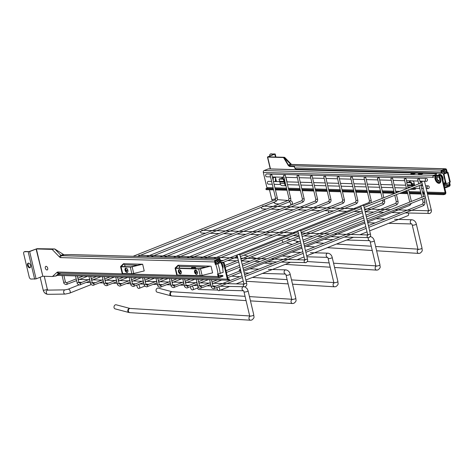 <?xml version="1.0" encoding="UTF-8"?>
<svg xmlns="http://www.w3.org/2000/svg" width="474" height="474" viewBox="0 0 474 474"><rect width="100%" height="100%" fill="white"/><g stroke="black" fill="none" stroke-linecap="round" stroke-linejoin="round"><path stroke-width="0.71" d="M298.43 230.589L300.658 230.293L298.43 230.589M361.384 205.586L363.617 205.289L361.384 205.586M200.561 231.389A1.404 1.102 91.6 0 0 200.585 232.082A1.404 1.102 91.6 0 0 201.604 233.066L205.675 233.178M422.221 181.429L424.455 181.133L422.221 181.429M261.399 207.233A1.404 1.102 91.6 0 0 261.423 207.92A1.404 1.102 91.6 0 0 262.442 208.904L266.512 209.022M237.593 254.751L239.82 254.449L237.593 254.751M426.422 178.485A1.404 1.102 91.6 0 0 426.067 178.544A1.404 1.102 91.6 0 0 425.285 180.084A1.404 1.102 91.6 0 0 426.345 181.287A1.404 1.102 91.6 0 0 426.701 181.222A1.404 1.102 91.6 0 0 427.477 179.687A1.404 1.102 91.6 0 0 426.422 178.485L266.761 173.982A1.404 1.102 91.6 0 0 266.406 174.047A1.404 1.102 91.6 0 0 265.624 175.581A1.404 1.102 91.6 0 0 266.684 176.784L270.536 176.897M237.113 257.181A0.877 0.51 -111.7 0 0 236.248 256.351A0.877 0.51 -111.7 0 0 236.034 257.151A0.877 0.51 -111.7 0 0 236.899 257.98A0.877 0.51 -111.7 0 0 237.113 257.181M240.277 270.565A0.877 0.51 -111.7 0 0 239.411 269.736A0.877 0.51 -111.7 0 0 239.198 270.536A0.877 0.51 -111.7 0 0 240.063 271.365A0.877 0.51 -111.7 0 0 240.277 270.565M408.286 213.016A2.103 1.232 68.3 0 1 408.529 213.715A2.103 1.232 68.3 0 1 408.007 215.634L369.661 230.862M218.627 286.971A2.103 1.232 68.3 0 1 219.663 288.713A2.103 1.232 68.3 0 1 219.142 290.633A2.103 1.232 68.3 0 1 217.068 288.642A2.103 1.232 68.3 0 1 217.009 287.611M381.896 212.275A2.103 1.232 68.3 0 1 382.139 212.968A2.103 1.232 68.3 0 1 382.157 213.051M192.065 286.112A2.103 1.232 68.3 0 1 193.268 287.967A2.103 1.232 68.3 0 1 192.752 289.887A2.103 1.232 68.3 0 1 190.672 287.896A2.103 1.232 68.3 0 1 190.655 286.669M270.298 175.119L271.809 174.657L270.298 175.119M283.707 175.499L285.224 175.036L283.707 175.499M297.121 175.878L298.638 175.416L297.121 175.878M310.535 176.257L312.052 175.795L310.535 176.257M323.949 176.636L325.466 176.168L323.949 176.636M337.364 177.015L338.874 176.547L337.364 177.015M350.778 177.389L352.289 176.926L350.778 177.389M364.186 177.768L365.703 177.306L364.186 177.768M377.6 178.147L379.117 177.685L377.6 178.147M391.014 178.526L392.531 178.064L391.014 178.526M404.429 178.905L405.945 178.437L404.429 178.905M417.843 179.285L419.36 178.817L417.843 179.285M271.608 181.429L268.503 181.341A1.404 1.102 91.6 0 0 268.148 181.406A1.404 1.102 91.6 0 0 267.366 182.94A1.404 1.102 91.6 0 0 268.42 184.149L272.277 184.256M427.809 185.909A1.404 1.102 91.6 0 0 427.027 187.443A1.404 1.102 91.6 0 0 428.081 188.646A1.404 1.102 91.6 0 0 428.437 188.587A1.404 1.102 91.6 0 0 429.219 187.052A1.404 1.102 91.6 0 0 428.164 185.844A1.404 1.102 91.6 0 0 427.809 185.909M328.239 210.758A2.103 1.232 68.3 0 1 328.482 211.457A2.103 1.232 68.3 0 1 328.387 212.974M138.408 284.596A2.103 1.232 68.3 0 1 139.617 286.456A2.103 1.232 68.3 0 1 139.095 288.376A2.103 1.232 68.3 0 1 137.022 286.385A2.103 1.232 68.3 0 1 137.004 285.158M128.857 312.485L129.87 312.65A2.103 1.647 -86.4 0 1 128.365 310.82A2.103 1.647 -86.4 0 1 129.562 308.544A2.103 1.647 -86.4 0 1 130.137 308.45L129.923 308.414A2.103 1.57 -75.3 0 0 129.129 308.473A2.103 1.57 -75.3 0 0 127.79 310.571A2.103 1.57 -75.3 0 0 128.857 312.485L115.069 308.858A2.103 1.57 -75.3 0 1 114.003 306.945A2.103 1.57 -75.3 0 1 115.342 304.847A2.103 1.57 -75.3 0 1 116.142 304.788L129.923 308.414A2.103 1.57 -75.3 0 1 130.03 308.45M197.528 287.991A2.103 1.659 91.6 0 0 197.54 288.056A2.103 1.659 91.6 0 0 199.068 289.525L217.767 290.052M170.913 295.782L171.932 295.954A2.103 1.647 -86.4 0 1 170.421 294.117A2.103 1.647 -86.4 0 1 171.618 291.842A2.103 1.647 -86.4 0 1 172.192 291.753L171.985 291.711A2.103 1.57 -75.3 0 0 171.185 291.771A2.103 1.57 -75.3 0 0 169.846 293.868A2.103 1.57 -75.3 0 0 170.913 295.782L157.125 292.156A2.103 1.57 -75.3 0 1 156.059 290.242A2.103 1.57 -75.3 0 1 157.404 288.145A2.103 1.57 -75.3 0 1 158.198 288.085L171.985 291.711A2.103 1.57 -75.3 0 1 172.092 291.747M240.431 272.609A2.103 1.659 91.6 0 0 241.13 272.823L241.284 272.828M282.492 255.907A2.103 1.659 91.6 0 0 283.185 256.126L291 256.345M324.548 239.204A2.103 1.659 91.6 0 0 325.241 239.423L333.056 239.643M283.659 242.143L283.304 242.048A2.103 1.57 -75.3 0 1 282.249 239.968M433.977 175.712A1.404 0.818 68.3 0 1 434.148 175.599A1.404 0.818 68.3 0 1 434.35 175.564L437.389 175.344M438.924 175.724L440.127 175.724M438.918 175.848L439.208 175.972A4.616 2.696 68.3 0 1 440.69 179A4.616 2.696 68.3 0 1 438.883 183.325A4.616 2.696 68.3 0 1 434.996 178.84A4.616 2.696 68.3 0 1 435.055 175.854L438.948 175.795M434.35 175.564L433.71 175.813L435.055 175.854M276.372 181.412L275.998 181.4M410.336 180.535L409.459 181.578L409.637 182.324M410.336 182.342L410.063 181.204M282.694 176.938L281.817 177.981L281.994 178.722M282.694 178.745L282.421 177.602M441.01 175.753A1.404 0.818 68.3 0 1 442.195 177.116L445.797 192.373A1.541 1.215 91.6 0 1 444.985 194.304L443.599 194.672L427.548 194.222M420.183 182.318L420.213 181.613L421.789 181.655M273.178 180.44L273.291 177.472L275.501 177.531L275.358 181.24L275.127 181.589L273.439 181.542M276.366 181.21L275.501 177.531M276.283 181.53L275.933 181.53M409.909 189.274A2.945 2.317 91.6 0 0 409.945 189.274L414.27 189.399A2.945 2.317 -88.4 0 0 415.017 189.262L415.526 189.061L415.343 188.291M409.459 181.578L409.732 180.914L413.192 181.009L413.784 181.702L414.673 185.464M287.706 185.535L287.7 184.688M281.817 177.981L282.089 177.312L283.973 177.365M285.549 177.412L286.142 178.1L287.031 181.862M433.71 175.813A1.404 0.818 -111.7 0 0 433.509 175.848A1.404 0.818 -111.7 0 0 433.165 177.128L433.289 177.667L432.934 177.258L263.325 172.471A1.541 1.215 -88.4 0 1 264.137 170.539L268.16 168.94A1.541 1.215 -88.4 0 1 268.551 168.868L436.37 173.603M273.107 187.769L266.898 187.597L263.325 172.471M442.195 177.116L441.561 177.365L445.163 192.622L427.05 192.112M441.561 177.365A1.404 0.818 -111.7 0 0 440.376 176.002M435.286 175.587L436.151 175.244M422.695 173.703L419.354 173.608L418.299 174.029L421.641 174.124L422.695 173.703A0.699 0.409 -111.7 0 0 422.512 173.78M432.934 177.258A1.541 1.215 91.6 0 1 433.751 175.321L436.222 174.343M415.188 173.49L411.847 173.401L410.786 173.816L414.128 173.911L415.188 173.49A0.699 0.409 -111.7 0 0 414.999 173.567M266.898 187.597A0.699 0.551 -88.4 0 1 266.524 188.474L273.32 188.67M427.264 193.007L444.796 193.505A0.699 0.551 91.6 0 0 445.163 192.622M444.796 193.505L444.369 193.67L444.559 194.476M273.605 189.878L266.198 189.671L265.855 188.818L266.524 188.474M424.645 194.139L422.968 194.091M421.155 194.038L409.554 193.712M407.741 193.659L399.452 193.428M394.327 193.285L382.725 192.954M380.912 192.906L369.311 192.58M367.498 192.527L355.903 192.201M354.084 192.148L342.489 191.822M340.676 191.769L329.075 191.443M327.261 191.389L315.66 191.063M313.847 191.016L302.246 190.684M300.433 190.637L288.832 190.305M287.019 190.258L275.418 189.932M443.599 194.672L443.409 193.866L427.358 193.416M424.455 193.333L422.778 193.285M420.965 193.238L409.364 192.906M407.551 192.859L401.33 192.681M396.892 192.557L395.95 192.533M394.137 192.48L382.536 192.154M380.723 192.1L369.122 191.774M367.309 191.721L355.713 191.395M353.894 191.342L342.299 191.016M340.48 190.969L328.885 190.637M327.072 190.589L315.471 190.264M313.658 190.21L302.057 189.884M300.243 189.831L288.642 189.505M286.829 189.452L275.228 189.126M273.415 189.073L266.009 188.865L266.198 189.671M443.409 193.866L444.369 193.67M285.081 183.266L284.88 181.868A3.508 2.761 91.6 0 0 284.655 180.997L284.05 179.403A0.699 0.385 58.1 0 0 283.381 178.763L279.921 178.668A0.699 0.385 58.1 0 0 279.784 178.698A0.699 0.385 58.1 0 0 279.696 178.805M285.929 185.642A2.945 2.317 -88.4 0 1 284.43 183.432L284.228 182.028A2.666 2.097 91.6 0 0 284.056 181.37L283.452 179.776L284.05 179.403M284.43 183.432L280.104 183.308A2.945 2.317 91.6 0 0 282.303 185.678L285.964 185.778M280.104 183.308L279.897 181.909L284.228 182.028M284.056 181.37L279.731 181.252A2.666 2.097 -88.4 0 1 279.897 181.909M279.731 181.252L279.127 179.658A0.699 0.385 58.1 0 1 279.186 179.071A0.699 0.385 58.1 0 1 279.322 179.042L282.782 179.136A0.699 0.385 58.1 0 1 283.452 179.776M415.265 188.285L414.827 188.462A2.103 1.659 -88.4 0 1 414.294 188.557M412.641 186.3L412.522 185.464A3.508 2.761 91.6 0 0 412.297 184.599L411.693 183.005A0.699 0.385 58.1 0 0 411.023 182.366L407.563 182.265A0.699 0.385 58.1 0 0 407.427 182.3A0.699 0.385 58.1 0 0 407.338 182.401M412.007 186.555L411.87 185.63A2.666 2.097 91.6 0 0 411.699 184.973L411.094 183.379L411.693 183.005M414.27 189.399A2.945 2.317 -88.4 0 1 412.493 188.249M410.893 186.999L407.747 186.91A2.945 2.317 91.6 0 0 408.144 188.089M407.747 186.91L407.539 185.506L411.87 185.63M411.699 184.973L407.373 184.848A2.666 2.097 -88.4 0 1 407.539 185.506M407.373 184.848L406.769 183.254A0.699 0.385 58.1 0 1 406.834 182.674A0.699 0.385 58.1 0 1 406.965 182.638L410.425 182.733A0.699 0.385 58.1 0 1 411.094 183.379M276.069 179.942L275.785 181.619M422.316 184.35L422.044 185.731L420.983 185.701M418.975 174.047L419.97 174.077M419.668 173.774A0.699 0.409 -111.7 0 0 419.354 173.608M411.462 173.839L412.457 173.863M412.155 173.561A0.699 0.409 -111.7 0 0 411.847 173.401M444.179 183.953A7.051 4.118 -111.7 0 0 444.571 183.835L445.098 183.628A7.051 4.118 -111.7 0 0 445.625 183.337M445.234 173.443A7.051 4.118 -111.7 0 0 442.449 170.77M444.571 183.835A7.051 4.118 -111.7 0 0 445.566 183.118M444.695 173.644A7.051 4.118 -111.7 0 0 441.946 170.996M443.842 184.09L444.559 183.805A7.015 4.1 -111.7 0 0 445.554 183.083M444.677 173.65A7.015 4.1 -111.7 0 0 441.922 171.013M439.617 175.984A3.508 2.05 -111.7 0 0 437.555 175.262A3.508 2.05 -111.7 0 0 437.075 175.599M440.328 175.73A3.508 2.05 -111.7 0 0 438.243 174.989L437.555 175.262M438.806 180.553A1.932 1.126 -111.7 0 0 439.084 180.505A1.932 1.126 -111.7 0 0 439.499 178.52A1.932 1.126 -111.7 0 0 437.935 176.873A1.932 1.126 -111.7 0 0 437.662 176.921A1.932 1.126 -111.7 0 0 437.247 178.905A1.932 1.126 -111.7 0 0 438.806 180.553M222.792 268.308A4.639 2.708 68.3 0 0 222.768 265.547A4.639 2.708 68.3 0 0 221.293 262.513L222.519 262.519A1.404 0.818 68.3 0 1 223.698 263.882L224.338 263.627A1.404 0.818 -111.7 0 0 223.153 262.264L220.256 262.466M222.833 268.533A4.693 2.743 -111.7 0 0 222.881 265.517A4.693 2.743 -111.7 0 0 221.417 262.483M196.858 272.147L196.485 270.565M196.029 268.622L195.306 267.401L191.786 267.306M191.697 268.503L191.573 267.97L192.237 267.84L192.509 267.176M191.846 267.3L191.573 267.97M223.698 263.882L227.307 279.139L58.889 274.387M192.237 267.84L192.397 268.521M224.338 263.627L227.941 278.884A0.699 0.551 -88.4 0 0 228.628 279.346L229.055 279.174L229.244 279.98L229.055 279.174M206.267 267.146L179.184 266.382M137.893 265.221L124.656 264.848M229.244 279.98L228.818 280.146A1.541 1.215 -88.4 0 1 228.427 280.217A1.541 1.215 -88.4 0 1 227.307 279.139M229.303 279.002L227.953 278.919M194.66 268.586L194.53 267.401A0.699 0.427 79.2 0 1 194.53 267.377M218.704 263.408A7.051 4.118 -111.7 0 0 215.913 260.73M219.225 263.183A7.051 4.118 -111.7 0 0 216.44 260.522M218.686 263.42A7.015 4.1 -111.7 0 0 215.877 260.747M450.3 182.052L448.025 172.441L443.984 174.112L445.033 179.048L444.049 176.998A30.253 17.68 68.3 0 1 444.576 179.03A30.253 17.68 68.3 0 1 445.003 181.021L445.033 179.048L446.259 183.711L449.648 182.466L450.016 181.939M449.607 182.478L450.069 184.433A1.541 1.215 91.6 0 1 449.251 186.371L445.975 187.674L445.785 186.869L449.062 185.565A0.699 0.551 91.6 0 0 449.435 184.688L448.967 182.715M284.418 157.321L284.341 157.789L284.418 157.321L283.725 157.279L268.272 156.829L275.175 153.955L270.63 154.026L274.322 154.18M284.418 158.577L283.73 157.866A1.404 0.818 -111.7 0 0 283.091 157.528L284.323 157.795L288.417 165.041L289.596 165.693L441.881 170.119L445.11 168.839A1.541 1.215 91.6 0 1 445.501 168.768A1.541 1.215 91.6 0 1 446.621 169.846L447.207 172.323L447.865 172.352M441.881 170.119A1.541 1.215 91.6 0 0 441.069 172.056L441.353 173.259L441.987 173.004L441.703 171.801A0.699 0.551 91.6 0 1 442.07 170.924L445.299 169.639A0.699 0.551 91.6 0 1 445.987 170.101L446.573 172.577L447.26 172.595M283.091 157.528L267.68 157.095L270.476 168.928M443.984 174.112L443.498 174.088A7.015 4.1 -111.7 0 0 441.786 172.157M443.664 174.023L446.905 172.832M443.457 174.106L444.049 176.998M445.003 181.021L445.732 183.699L446.259 183.711M447.207 172.323L446.573 172.577M289.596 165.693L289.786 166.493L294.366 166.623M289.786 166.493L289.359 165.657M283.849 157.735L283.742 157.664A0.699 0.326 135.9 0 1 283.73 157.866L288.376 165.58L289.549 166.457M444.683 187.639L445.975 187.674M444.494 186.833L445.785 186.869M270.263 168.922L267.449 157.024L274.31 154.133M291.587 164.437L291.309 164.217A1.541 0.723 135.9 0 0 290.556 164.194L284.323 157.795M441.069 172.056L294.561 167.92L294.419 165.959M294.561 167.92L296.06 169.159L441.353 173.259M270.63 154.026A2.103 1.232 -111.7 0 0 270.328 154.08L270.962 153.825A2.103 1.232 68.3 0 1 271.264 153.777M270.328 154.08A2.103 1.232 -111.7 0 0 269.801 155.976M195.489 270.044A2.281 1.333 -111.7 0 0 195.211 271.922A2.281 1.333 -111.7 0 0 197.113 274.138M197.391 272.254A2.281 1.333 -111.7 0 0 195.14 270.097A2.281 1.333 -111.7 0 0 194.577 272.177A2.281 1.333 -111.7 0 0 196.823 274.333A2.281 1.333 -111.7 0 0 197.391 272.254M179.344 269.588A2.281 1.333 -111.7 0 0 179.065 271.472A2.281 1.333 -111.7 0 0 180.973 273.682M210.391 266.151L200.508 268.711A2.246 0.444 166.7 0 1 198.653 268.965L175.587 268.32A2.246 0.444 166.7 0 1 175.096 268.16A2.246 0.444 166.7 0 1 175.173 268L178.028 265.239L210.391 266.151L199.287 268.717L176.002 268.035M181.246 271.803A2.281 1.333 -111.7 0 0 179 269.641A2.281 1.333 -111.7 0 0 178.431 271.721A2.281 1.333 -111.7 0 0 180.683 273.883A2.281 1.333 -111.7 0 0 181.246 271.803M211.025 266.169L212.607 272.858L202.09 275.406L200.508 268.711M198.653 268.965L200.235 275.661A2.246 0.444 -13.3 0 0 202.09 275.406M200.235 275.661L177.169 275.009L175.587 268.32M175.096 268.16L176.678 274.855A2.246 0.444 -13.3 0 0 177.169 275.009M180.404 271.691L179.551 272.621M123.501 263.698L142.65 264.237L144.232 270.932L133.721 273.48L132.139 266.785A2.246 0.444 166.7 0 1 130.279 267.04L121.06 266.779A2.246 0.444 166.7 0 1 120.568 266.625A2.246 0.444 166.7 0 1 120.645 266.459L123.501 263.698M125.823 270.411L127.903 270.47M214.692 261.95L60.713 257.607A2.808 1.641 68.3 0 1 59.434 256.932L52.436 249.715A1.404 0.818 -111.7 0 0 51.796 249.377L54.741 248.969L63.889 254.734L71.272 254.574L218.733 258.733L215.51 260.013A1.541 1.215 -88.4 0 0 214.692 261.95L215.279 264.427L215.771 264.492A29.957 17.508 68.3 0 1 218.022 274.019L217.548 274.025L218.141 276.538A1.541 1.215 -88.4 0 0 219.261 277.616A1.541 1.215 -88.4 0 0 219.652 277.551L222.934 276.247L222.744 275.441L219.462 276.745A0.699 0.551 -88.4 0 1 218.775 276.289L218.241 274.031M51.796 249.377L36.385 248.945L42.844 276.247L52.359 276.514A0.563 0.326 -111.7 0 0 52.495 276.466L56.999 272.36A3.65 2.133 68.3 0 1 57.917 272.023L218.141 276.538M180.244 271.946L181.281 271.975M195.347 272.372L197.427 272.432M127.844 270.198L125.906 270.144M59.434 256.932A1.541 0.723 -44.1 0 1 60.95 255.368L54.759 248.963L37.019 248.69L29.127 251.552L25.158 251.51A2.103 1.232 -111.7 0 0 24.855 251.558L24.221 251.812A2.103 1.232 68.3 0 1 24.524 251.759L29.643 251.57L36.385 248.945M218.733 258.733A1.541 1.215 -88.4 0 1 219.124 258.662A1.541 1.215 -88.4 0 1 220.244 259.746L220.534 260.949L219.895 261.198L219.61 259.995A0.699 0.551 -88.4 0 0 218.923 259.539L215.7 260.819A0.699 0.551 -88.4 0 0 215.326 261.695L215.913 264.172L220.392 262.685A6.873 4.017 -111.7 0 0 218.65 260.783M197.368 272.159L195.258 272.1M181.222 271.703L180.434 271.679M215.966 264.445L220.392 262.685M215.279 264.427L215.913 264.172M220.203 262.762L220.351 262.703A7.015 4.1 -111.7 0 0 217.572 260.072M218.022 274.019A1.541 0.504 -7.3 0 0 218.087 274.037L223.183 272.301L222.59 267.383L220.908 262.703M218.55 275.323L222.744 275.441M60.642 273.148L56.382 275.856L52.359 276.514M219.124 258.662L71.272 254.574M219.895 261.198L219.16 261.18M42.844 276.247L36.101 249.004M24.221 251.812A2.103 1.232 68.3 0 0 23.7 253.732L29.204 277.017A2.103 1.232 68.3 0 0 30.976 279.062L36.101 278.872L42.553 276.306M30.561 265.493A2.453 1.434 -111.7 0 0 28.144 263.165A2.453 1.434 -111.7 0 0 27.533 265.404A2.453 1.434 -111.7 0 0 29.957 267.733A2.453 1.434 -111.7 0 0 30.561 265.493M28.487 263.106A2.453 1.434 -111.7 0 0 28.167 265.156A2.453 1.434 -111.7 0 0 30.247 267.537M142.016 264.219L130.913 266.791L121.474 266.501M124.135 263.716L121.439 266.329M142.65 264.237L132.139 266.785M130.279 267.04L131.861 273.735A2.246 0.444 -13.3 0 0 133.721 273.48M131.861 273.735L122.642 273.474L121.06 266.779M120.568 266.625L122.15 273.314A2.246 0.444 -13.3 0 0 122.642 273.474M125.966 268.083A2.281 1.333 -111.7 0 0 125.687 269.967A2.281 1.333 -111.7 0 0 127.595 272.177M127.867 270.298A2.281 1.333 -111.7 0 0 125.622 268.136A2.281 1.333 -111.7 0 0 125.053 270.216A2.281 1.333 -111.7 0 0 127.305 272.372A2.281 1.333 -111.7 0 0 127.867 270.298M178.662 265.256L175.967 267.869M45.824 269.214A1.932 1.126 68.3 0 1 45.812 266.364A1.932 1.126 68.3 0 1 47.228 267.099A1.932 1.126 68.3 0 1 47.24 269.949A1.932 1.126 68.3 0 1 45.824 269.214M297.927 230.939L304.729 259.711L307.46 259.065C307.964 260.398 307.507 261.577 306.091 262.614L281.289 262.086M304.776 260.113A1.404 1.102 91.6 0 0 304.213 261.778A1.404 1.102 91.6 0 0 305.232 262.762M360.886 205.935L367.688 234.713L370.419 234.067C370.923 235.394 370.467 236.579 369.05 237.61L344.243 237.089M367.729 235.116A1.404 1.102 91.6 0 0 367.172 236.781A1.404 1.102 91.6 0 0 368.191 237.764M421.724 181.773L428.526 210.551L431.257 209.905C431.761 211.238 431.304 212.417 429.888 213.454L405.08 212.927M428.573 210.954A1.404 1.102 91.6 0 0 428.01 212.619A1.404 1.102 91.6 0 0 429.029 213.602M237.089 255.095L243.891 283.873L246.622 283.227C247.126 284.554 246.67 285.739 245.254 286.77L220.446 286.249M243.938 284.276A1.404 1.102 91.6 0 0 243.375 285.941A1.404 1.102 91.6 0 0 244.394 286.924M273.385 202.475L275.773 203.713A2.103 1.76 -85.3 0 1 274.245 202.244A2.103 1.76 -85.3 0 1 274.221 202.143M274.855 200.004A2.103 1.76 -85.3 0 1 275.364 199.655M272.354 200.994L271.732 199.299A2.103 0.415 -13.3 0 0 272.858 199.406A2.103 0.415 -13.3 0 0 274.926 198.908A2.103 0.415 -13.3 0 0 275.074 198.855A2.103 0.415 -13.3 0 0 275.643 198.57M289.383 201.8A2.103 1.232 68.3 0 1 290.621 203.672A2.103 1.232 68.3 0 1 290.526 205.189M78.968 284.904L68.096 289.223A2.103 1.232 68.3 0 1 70.176 291.214A2.103 1.232 68.3 0 1 69.654 293.133L65.222 294.076L47.815 294.324C45.433 294.058 43.892 292.636 43.187 290.058L40.16 277.26M68.096 289.223L65.163 289.863A2.103 1.535 89.2 0 0 63.729 292.6A2.103 1.535 89.2 0 0 65.222 294.076M47.939 290.147L47.282 289.087A2.103 0.415 166.7 0 1 46.671 289.555A2.103 0.415 166.7 0 1 46.535 289.608A2.103 0.415 166.7 0 1 44.402 290.153A2.103 0.415 166.7 0 1 43.187 290.058M65.163 289.863L47.755 290.118A2.103 1.535 89.2 0 0 47.311 290.212A2.103 1.535 89.2 0 0 46.322 292.855A2.103 1.535 89.2 0 0 47.815 294.324M62.082 275.53L63.723 282.457L65.43 282.054L66.313 282.818A0.877 0.51 -111.7 0 0 66.259 282.842M66.834 284.465A0.877 0.51 -111.7 0 0 66.958 284.447A0.877 0.51 -111.7 0 0 67.148 283.541A0.877 0.51 -111.7 0 0 66.437 282.794A0.877 0.51 -111.7 0 0 66.313 282.818L76.201 278.89M275.542 201.586A0.877 0.51 -111.7 0 0 275.667 201.569A0.877 0.51 -111.7 0 0 275.856 200.662A0.877 0.51 -111.7 0 0 275.145 199.915A0.877 0.51 -111.7 0 0 275.021 199.939A0.877 0.51 -111.7 0 0 274.914 200.01M137.673 256.369L275.667 201.569C277.047 200.834 277.592 199.613 277.308 197.913L275.601 198.316L270.103 175.06M75.496 275.904L77.138 282.836L78.844 282.433L79.727 283.197A0.877 0.51 -111.7 0 0 79.673 283.221M80.248 284.844A0.877 0.51 -111.7 0 0 80.373 284.827A0.877 0.51 -111.7 0 0 80.562 283.92A0.877 0.51 -111.7 0 0 79.851 283.174A0.877 0.51 -111.7 0 0 79.727 283.197L89.616 279.269M288.95 201.965A0.877 0.51 -111.7 0 0 289.081 201.948A0.877 0.51 -111.7 0 0 289.27 201.041A0.877 0.51 -111.7 0 0 288.559 200.295A0.877 0.51 -111.7 0 0 288.429 200.318A0.877 0.51 -111.7 0 0 288.322 200.383M151.088 256.742L289.081 201.948C290.455 201.207 291.006 199.992 290.722 198.292L289.016 198.695L283.517 175.439M88.911 276.283L90.546 283.215L92.258 282.806L93.141 283.571A0.877 0.51 -111.7 0 0 93.088 283.6M93.662 285.224A0.877 0.51 -111.7 0 0 93.787 285.206A0.877 0.51 -111.7 0 0 93.976 284.299A0.877 0.51 -111.7 0 0 93.265 283.553A0.877 0.51 -111.7 0 0 93.141 283.571L103.03 279.648M302.365 202.345A0.877 0.51 -111.7 0 0 302.489 202.321A0.877 0.51 -111.7 0 0 302.679 201.42A0.877 0.51 -111.7 0 0 301.968 200.674A0.877 0.51 -111.7 0 0 301.843 200.692A0.877 0.51 -111.7 0 0 301.737 200.763M164.496 257.121L302.489 202.321C303.87 201.586 304.421 200.372 304.136 198.671L302.43 199.074L296.931 175.818M102.325 276.662L103.96 283.588L105.666 283.185L106.555 283.95A0.877 0.51 -111.7 0 0 106.502 283.979M107.077 285.603A0.877 0.51 -111.7 0 0 107.201 285.579A0.877 0.51 -111.7 0 0 107.391 284.678A0.877 0.51 -111.7 0 0 106.68 283.932A0.877 0.51 -111.7 0 0 106.555 283.95L116.444 280.021M315.779 202.724A0.877 0.51 -111.7 0 0 315.903 202.7A0.877 0.51 -111.7 0 0 316.093 201.8A0.877 0.51 -111.7 0 0 315.382 201.053A0.877 0.51 -111.7 0 0 315.257 201.071A0.877 0.51 -111.7 0 0 315.151 201.142M177.91 257.501L315.903 202.7C317.284 201.965 317.835 200.745 317.55 199.044L315.838 199.453L310.346 176.198M115.739 277.041L117.374 283.967L119.081 283.565L119.969 284.329A0.877 0.51 -111.7 0 0 119.916 284.359M120.491 285.982A0.877 0.51 -111.7 0 0 120.615 285.958A0.877 0.51 -111.7 0 0 120.805 285.058A0.877 0.51 -111.7 0 0 120.094 284.305A0.877 0.51 -111.7 0 0 119.969 284.329L129.858 280.401M329.193 203.103A0.877 0.51 -111.7 0 0 329.317 203.079A0.877 0.51 -111.7 0 0 329.507 202.179A0.877 0.51 -111.7 0 0 328.796 201.426A0.877 0.51 -111.7 0 0 328.672 201.45A0.877 0.51 -111.7 0 0 328.565 201.521M191.324 257.88L329.317 203.079C330.698 202.345 331.243 201.124 330.959 199.424L329.252 199.827L323.76 176.577M129.153 277.42L130.788 284.347L132.495 283.944L133.378 284.708A0.877 0.51 -111.7 0 0 133.33 284.732M133.899 286.361A0.877 0.51 -111.7 0 0 134.029 286.337A0.877 0.51 -111.7 0 0 134.213 285.437A0.877 0.51 -111.7 0 0 133.508 284.684A0.877 0.51 -111.7 0 0 133.378 284.708L143.267 280.78M342.607 203.482A0.877 0.51 -111.7 0 0 342.732 203.459A0.877 0.51 -111.7 0 0 342.921 202.558A0.877 0.51 -111.7 0 0 342.21 201.806A0.877 0.51 -111.7 0 0 342.086 201.829A0.877 0.51 -111.7 0 0 341.979 201.9M204.738 258.259L342.732 203.459C344.112 202.724 344.657 201.503 344.373 199.803L342.666 200.206L337.168 176.95M142.561 277.8L144.203 284.726L145.909 284.323L146.792 285.087A0.877 0.51 -111.7 0 0 146.744 285.111M147.313 286.734A0.877 0.51 -111.7 0 0 147.438 286.717A0.877 0.51 -111.7 0 0 147.627 285.816A0.877 0.51 -111.7 0 0 146.916 285.064A0.877 0.51 -111.7 0 0 146.792 285.087L156.681 281.159M356.021 203.856A0.877 0.51 -111.7 0 0 356.146 203.838A0.877 0.51 -111.7 0 0 356.335 202.931A0.877 0.51 -111.7 0 0 355.624 202.185A0.877 0.51 -111.7 0 0 355.5 202.208A0.877 0.51 -111.7 0 0 355.393 202.279M218.153 258.638L356.146 203.838C357.526 203.103 358.071 201.883 357.787 200.182L356.081 200.585L350.582 177.329M155.976 278.173L157.617 285.105L159.323 284.702L160.206 285.466A0.877 0.51 -111.7 0 0 160.153 285.49M160.727 287.114A0.877 0.51 -111.7 0 0 160.852 287.096A0.877 0.51 -111.7 0 0 161.042 286.189A0.877 0.51 -111.7 0 0 160.331 285.443A0.877 0.51 -111.7 0 0 160.206 285.466L170.095 281.538M369.756 203.334A0.877 0.51 -111.7 0 0 369.039 202.564A0.877 0.51 -111.7 0 0 368.914 202.588A0.877 0.51 -111.7 0 0 368.808 202.653M370.958 202.854L371.201 200.561L369.495 200.964L363.996 177.709M169.39 278.552L171.031 285.484L172.737 285.075L173.62 285.84A0.877 0.51 -111.7 0 0 173.567 285.869M174.142 287.493A0.877 0.51 -111.7 0 0 174.266 287.475A0.877 0.51 -111.7 0 0 174.456 286.569A0.877 0.51 -111.7 0 0 173.745 285.822A0.877 0.51 -111.7 0 0 173.62 285.84L183.509 281.917M382.844 204.614A0.877 0.51 -111.7 0 0 382.974 204.59A0.877 0.51 -111.7 0 0 383.158 203.69A0.877 0.51 -111.7 0 0 382.453 202.943A0.877 0.51 -111.7 0 0 382.322 202.961A0.877 0.51 -111.7 0 0 382.216 203.032M365.128 211.682L382.974 204.59C384.349 203.856 384.9 202.641 384.615 200.94L382.909 201.343L382.619 200.111M182.804 278.931L184.439 285.858L186.146 285.455L187.034 286.219A0.877 0.51 -111.7 0 0 186.981 286.249M187.556 287.872A0.877 0.51 -111.7 0 0 187.68 287.848A0.877 0.51 -111.7 0 0 187.87 286.948A0.877 0.51 -111.7 0 0 187.159 286.201A0.877 0.51 -111.7 0 0 187.034 286.219L196.923 282.291M396.258 204.993A0.877 0.51 -111.7 0 0 396.382 204.969A0.877 0.51 -111.7 0 0 396.572 204.069A0.877 0.51 -111.7 0 0 395.861 203.322A0.877 0.51 -111.7 0 0 395.737 203.34A0.877 0.51 -111.7 0 0 395.63 203.411M366.361 216.896L396.382 204.969C397.763 204.235 398.314 203.014 398.03 201.314L396.323 201.723L394.795 195.276M196.218 279.31L197.854 286.237L199.56 285.834L200.449 286.598A0.877 0.51 -111.7 0 0 200.395 286.628M200.97 288.251A0.877 0.51 -111.7 0 0 201.094 288.228A0.877 0.51 -111.7 0 0 201.284 287.327A0.877 0.51 -111.7 0 0 200.573 286.574A0.877 0.51 -111.7 0 0 200.449 286.598L210.338 282.67M409.672 205.372A0.877 0.51 -111.7 0 0 409.797 205.349A0.877 0.51 -111.7 0 0 409.743 203.98M209.632 279.69L211.268 286.616L212.974 286.213L213.857 286.977A0.877 0.51 -111.7 0 0 213.81 287.001M214.378 288.63A0.877 0.51 -111.7 0 0 214.509 288.607A0.877 0.51 -111.7 0 0 214.698 287.706A0.877 0.51 -111.7 0 0 213.987 286.954A0.877 0.51 -111.7 0 0 213.857 286.977L241.983 275.809M423.086 205.752A0.877 0.51 -111.7 0 0 423.211 205.728A0.877 0.51 -111.7 0 0 423.401 204.827A0.877 0.51 -111.7 0 0 422.69 204.075A0.877 0.51 -111.7 0 0 422.565 204.098A0.877 0.51 -111.7 0 0 422.458 204.17M368.825 227.324L423.211 205.728C424.591 204.993 425.137 203.773 424.852 202.072L423.146 202.475L422.322 198.985M129.87 312.65L250.485 320.223A2.103 1.647 -86.4 0 1 249.01 318.67A2.103 1.647 -86.4 0 1 249.762 316.359M250.485 320.223L251.836 320.015C255.302 317.248 253.549 316.875 253.803 315.014A2.103 0.415 166.7 0 1 253.051 315.536A2.103 0.415 166.7 0 1 250.918 316.075A2.103 0.415 166.7 0 1 249.703 315.98L249.745 316.585L250.284 316.099M253.803 315.014L248.109 290.923A2.103 0.415 166.7 0 1 247.357 291.445A2.103 0.415 166.7 0 1 245.224 291.984A2.103 0.415 166.7 0 1 244.009 291.889L243.636 290.781M242.854 286.877A2.103 1.659 91.6 0 0 242.107 289.312A2.103 1.659 91.6 0 0 243.387 290.752M250.462 300.883L292.541 303.52A2.103 1.647 -86.4 0 1 291.072 301.974A2.103 1.647 -86.4 0 1 291.818 299.657M292.541 303.52L293.892 303.313C297.358 300.546 295.61 300.172 295.859 298.312A2.103 0.415 166.7 0 1 295.112 298.833A2.103 0.415 166.7 0 1 292.979 299.372A2.103 0.415 166.7 0 1 291.765 299.278L291.806 299.882L292.339 299.396M295.859 298.312L290.165 274.221A2.103 0.415 166.7 0 1 289.413 274.742A2.103 0.415 166.7 0 1 287.28 275.281A2.103 0.415 166.7 0 1 286.071 275.187L285.692 274.079M290.165 274.221C289.875 272.716 288.696 270.34 285.81 269.872A2.103 1.659 91.6 0 0 285.277 269.973A2.103 1.659 91.6 0 0 284.169 272.609A2.103 1.659 91.6 0 0 285.449 274.049M292.517 284.181L334.603 286.817A2.103 1.647 -86.4 0 1 333.127 285.271A2.103 1.647 -86.4 0 1 333.874 282.96M334.603 286.817L335.953 286.61C339.414 283.849 337.666 283.47 337.921 281.609A2.103 0.415 166.7 0 1 337.168 282.131A2.103 0.415 166.7 0 1 335.035 282.676A2.103 0.415 166.7 0 1 333.82 282.575L333.862 283.179L334.401 282.7M337.921 281.609L332.221 257.518A2.103 0.415 166.7 0 1 331.474 258.04A2.103 0.415 166.7 0 1 329.341 258.579A2.103 0.415 166.7 0 1 328.126 258.484L327.753 257.382M332.221 257.518C331.93 256.013 330.757 253.637 327.872 253.169A2.103 1.659 91.6 0 0 327.338 253.27A2.103 1.659 91.6 0 0 326.225 255.907A2.103 1.659 91.6 0 0 327.504 257.346M254.988 258.537A2.103 1.57 -75.3 0 1 255.302 258.371A2.103 1.57 -75.3 0 1 256.102 258.312A2.103 1.57 -75.3 0 1 256.209 258.342M255.51 258.555A2.103 1.647 -86.4 0 1 255.735 258.443A2.103 1.647 -86.4 0 1 256.31 258.348L257.098 258.395M334.579 267.478L376.658 270.121A2.103 1.647 -86.4 0 1 375.189 268.568A2.103 1.647 -86.4 0 1 375.935 266.258M376.658 270.121L378.009 269.907C381.475 267.146 379.727 266.767 379.976 264.907A2.103 0.415 166.7 0 1 379.224 265.428A2.103 0.415 166.7 0 1 377.097 265.973A2.103 0.415 166.7 0 1 375.882 265.878L375.923 266.477L376.457 265.997M379.976 264.907L374.282 240.816A2.103 0.415 166.7 0 1 373.53 241.337A2.103 0.415 166.7 0 1 371.397 241.876A2.103 0.415 166.7 0 1 370.188 241.781L369.809 240.679M368.351 237.758A2.103 1.659 91.6 0 0 368.28 239.204A2.103 1.659 91.6 0 0 369.566 240.65M296.244 242.854A2.103 1.57 -75.3 0 1 297.364 241.669A2.103 1.57 -75.3 0 1 298.158 241.61A2.103 1.57 -75.3 0 1 298.264 241.639M296.884 242.599A2.103 1.647 -86.4 0 1 297.791 241.74A2.103 1.647 -86.4 0 1 298.371 241.645L299.159 241.693M376.634 250.776L418.72 253.418A2.103 1.647 -86.4 0 1 417.244 251.866A2.103 1.647 -86.4 0 1 417.991 249.555M418.72 253.418L420.071 253.205C423.531 250.444 421.783 250.065 422.038 248.204A2.103 0.415 166.7 0 1 421.285 248.726A2.103 0.415 166.7 0 1 419.152 249.271A2.103 0.415 166.7 0 1 417.938 249.176L417.979 249.774L418.512 249.294M422.038 248.204L416.338 224.113A2.103 0.415 166.7 0 1 415.591 224.635A2.103 0.415 166.7 0 1 413.458 225.18A2.103 0.415 166.7 0 1 412.244 225.085L411.87 223.977M416.338 224.113C416.048 222.608 414.869 220.238 411.989 219.77A2.103 1.659 91.6 0 0 411.456 219.865A2.103 1.659 91.6 0 0 410.342 222.502A2.103 1.659 91.6 0 0 411.622 223.947M439.742 176.986A2.992 1.748 -111.7 0 0 437.431 175.878A2.992 1.748 -111.7 0 0 436.791 178.556A2.992 1.748 -111.7 0 0 439.191 181.453A2.992 1.748 -111.7 0 0 440.553 179.03M440.393 181.785A3.905 2.281 68.3 0 1 437.952 182.069A3.905 2.281 68.3 0 1 435.825 178.698A3.905 2.281 68.3 0 1 436.104 175.718M435.873 175.765A4.005 2.34 -111.7 0 0 435.636 178.745A4.005 2.34 -111.7 0 0 437.852 182.235A4.005 2.34 -111.7 0 0 440.358 181.844L440.536 178.953L438.924 175.907M424.147 192.029L422.47 191.982M420.657 191.934L409.056 191.603M407.243 191.555L404.369 191.472M399.932 191.348L395.642 191.229M393.829 191.176L382.228 190.85M380.415 190.797L368.813 190.471M367 190.418L355.405 190.092M353.586 190.044L341.991 189.713M340.172 189.665L328.577 189.333M326.764 189.286L315.163 188.96M313.35 188.907L301.748 188.581M299.935 188.528L288.334 188.202M286.521 188.148L274.92 187.823M436.347 173.685L268.16 168.94M433.751 175.321L264.137 170.539M275.133 188.717L286.734 189.049M288.548 189.096L300.149 189.422M301.962 189.476L313.563 189.801M315.376 189.855L326.971 190.181M328.79 190.234L340.385 190.56M342.198 190.607L353.8 190.939M355.613 190.986L367.214 191.318M369.027 191.366L380.628 191.692M382.441 191.745L394.042 192.071M395.855 192.124L397.84 192.177M402.278 192.302L407.45 192.45M409.269 192.503L420.865 192.829M422.684 192.877L424.36 192.924M282.782 179.136L283.381 178.763M279.322 179.042L279.921 178.668M413.766 188.433L414.827 188.462M410.425 182.733L411.023 182.366M406.965 182.638L407.563 182.265M275.358 181.24L276.016 181.269M422.275 185.381L422.577 185.393M440.476 175.736A3.508 2.05 -111.7 0 0 438.853 174.865A3.508 2.05 -111.7 0 0 438.349 174.947A3.508 2.05 -111.7 0 0 438.296 174.971L439.297 174.568A3.508 2.05 -111.7 0 1 439.801 174.485A3.508 2.05 -111.7 0 1 442.141 176.328A3.508 2.05 -111.7 0 1 442.823 179.782M442.917 180.179A3.65 2.133 -111.7 0 0 442.426 176.441A3.65 2.133 -111.7 0 0 439.878 174.308A3.65 2.133 -111.7 0 0 438.859 174.746M436.554 173.123A7.015 4.1 -111.7 0 0 436.258 174.367M436.584 173.123A6.873 4.017 -111.7 0 0 436.187 175.481M446.419 173.01A6.873 4.017 -111.7 0 0 444.653 171.037M446.395 173.016A7.015 4.1 -111.7 0 0 443.575 170.326M443.83 184.042A7.015 4.1 -111.7 0 0 445.222 181.844M443.788 183.871A6.873 4.017 -111.7 0 0 445.11 181.423M444.411 176.245A6.873 4.017 -111.7 0 0 441.863 172.489M223.153 262.264L222.519 262.519M228.278 279.334L228.628 279.346M217.542 263.911A7.015 4.1 -111.7 0 0 215.303 261.553M217.359 263.988A6.873 4.017 -111.7 0 0 215.356 261.832M445.987 170.101L444.262 170.053M411.93 183.634L414.258 183.699M443.948 184.534L449.435 184.688M447.373 172.868A31.497 18.409 68.3 0 1 449.648 182.466M445.11 168.839L291.131 164.496L288.767 165.432M445.501 168.768L291.522 164.425A1.541 1.215 91.6 0 0 291.131 164.496A1.262 0.741 68.3 0 1 290.556 164.194L288.417 165.041M412.273 184.528L414.472 184.593M444.156 185.429L449.062 185.565M275.471 157.042L274.802 154.216M217.975 263.965A31.497 18.409 68.3 0 1 220.25 273.563M215.51 260.013L61.525 255.676L63.889 254.734M60.713 257.607A1.541 1.215 -88.4 0 1 61.525 255.676A1.262 0.741 68.3 0 1 60.95 255.368L63.089 254.52M219.107 276.733L219.462 276.745M57.917 272.023A1.541 1.215 91.6 0 0 59.043 273.101L219.261 277.616M52.436 249.715A1.541 0.723 -44.1 0 1 52.584 249.383M219.61 259.995L217.892 259.948M56.999 272.36A1.541 1.221 47.6 0 0 58.9 273.225L59.203 273.107M55.731 276.117L58.9 273.225A2.103 1.232 68.3 0 1 59.084 273.101M36.101 278.872L29.643 251.57M34.655 279.168L28.203 251.866M24.524 251.759L25.158 251.51M125.894 270.239L125.604 269.019M125.041 266.625L124.354 263.722M180.422 271.78L179.954 269.801M179.569 268.16L178.882 265.262M304.77 259.942L271.205 258.994M266.767 258.869L240.691 258.134M237.788 258.052L216.452 257.453M216.387 257.453L203.038 257.074M202.973 257.074L189.624 256.695M189.559 256.695L176.209 256.316M176.144 256.316L162.795 255.936M162.73 255.936L149.387 255.563M149.316 255.557L138.728 255.261M276.852 261.962L267.875 261.707M260.167 261.494L254.461 261.334M250.023 261.204L241.361 260.961M236.609 260.83L227.633 260.576M223.195 260.451L220.392 260.368M304.729 259.711L304.758 260.256L305.055 260.007M300.658 230.293L307.46 259.065M367.723 234.944L334.158 233.996M329.72 233.872L301.316 233.072M295.302 232.9L279.405 232.45M279.34 232.45L265.991 232.076M265.926 232.07L252.583 231.697M252.512 231.691L239.169 231.318M239.097 231.318L225.754 230.939M225.689 230.939L212.34 230.56M212.275 230.56L201.681 230.257M339.805 236.964L330.828 236.71M323.126 236.49L317.414 236.33M312.982 236.206L304 235.951M299.082 235.815L293.139 235.643M286.154 235.448L277.177 235.199M272.74 235.068L263.763 234.82M259.325 234.695L250.349 234.44M245.911 234.316L236.935 234.061M232.497 233.937L223.521 233.682M219.089 233.558L210.112 233.303M367.688 234.713L367.711 235.258L368.014 235.003M363.617 205.289L370.419 234.067M428.567 210.782L395.002 209.834M390.564 209.709L364.488 208.975M361.585 208.892L360.578 208.862M356.14 208.738L340.243 208.293M340.178 208.287L326.835 207.914M326.764 207.914L313.421 207.535M313.35 207.535L300.006 207.156M299.941 207.156L286.592 206.777M286.527 206.777L273.178 206.403M273.113 206.397L262.525 206.101M400.643 212.802L391.666 212.548M383.964 212.334L378.258 212.168M373.82 212.044L365.152 211.801M360.406 211.665L353.977 211.487M346.992 211.291L338.015 211.037M333.578 210.912L324.601 210.657M320.163 210.533L311.187 210.278M306.749 210.154L297.773 209.899M293.341 209.775L284.364 209.526M279.927 209.395L270.95 209.147M428.526 210.551L428.549 211.096L428.851 210.847M424.455 181.133L431.257 209.905M243.932 284.104L212.263 283.209M210.45 283.156L198.855 282.83M197.036 282.782L185.441 282.451M183.622 282.403L172.026 282.077M170.213 282.024L158.612 281.698M156.799 281.645L155.614 281.609M155.543 281.609L145.198 281.319M143.385 281.266L142.2 281.236M142.135 281.23L131.784 280.94M129.971 280.886L128.786 280.857M128.721 280.851L118.37 280.561M116.557 280.513L115.372 280.478M115.306 280.478L104.961 280.181M103.142 280.134L101.957 280.098M101.892 280.098L91.547 279.808M89.728 279.755L88.543 279.719M88.478 279.719L78.133 279.429M216.014 286.124L212.933 286.035M211.12 285.982L207.037 285.869M202.599 285.745L199.518 285.656M197.705 285.609L193.623 285.49M189.185 285.366L186.104 285.277M184.291 285.229L180.209 285.111M175.771 284.987L172.696 284.904M170.877 284.85L166.795 284.732M162.357 284.607L159.282 284.524M157.469 284.471L153.38 284.359M148.943 284.234L145.868 284.145M144.055 284.092L139.966 283.979M135.534 283.855L132.453 283.766M130.64 283.713L126.558 283.6M122.12 283.476L119.039 283.387M117.226 283.339L113.144 283.221M108.706 283.096L105.625 283.008M103.812 282.96L99.73 282.842M95.292 282.717L92.211 282.634M90.398 282.581L86.315 282.463M81.878 282.338L78.803 282.255M243.891 283.873L243.92 284.418L244.217 284.163M239.82 254.449L246.622 283.227M272.349 176.944L283.95 177.27M285.763 177.323L297.364 177.649M299.177 177.703L310.778 178.028M312.591 178.082L324.192 178.408M326.005 178.461L337.601 178.787M339.42 178.834L351.015 179.166M352.834 179.213L364.429 179.539M366.242 179.593L377.843 179.919M379.656 179.972L391.257 180.298M393.07 180.351L404.672 180.677M406.485 180.73L418.086 181.056M419.899 181.104L422.986 181.192M424.479 181.234L426.345 181.287M236.248 256.351L237.29 255.936M239.927 254.888L298.128 231.774M300.765 230.731L361.081 206.777M363.718 205.728L421.919 182.614M236.899 257.98L237.699 257.66M240.33 256.618L298.537 233.504M301.174 232.456L361.49 208.501M364.127 207.458L422.328 184.345M239.411 269.736L240.454 269.321M243.091 268.272L301.292 245.159M303.929 244.116L364.245 220.161M366.882 219.112L425.083 195.999M240.063 271.365L240.857 271.045M243.494 270.002L301.701 246.889M304.338 245.84L364.654 221.885M367.291 220.837L425.492 197.723M367.024 231.904L359.932 234.725M353.331 237.344L306.702 255.859M304.071 256.908L296.979 259.722M290.378 262.341L245.864 280.021M243.192 281.082L236.141 283.885M229.54 286.503L219.142 290.633M198.547 287.588L192.752 289.887M290.029 200.656C291.267 200.78 292.049 201.379 292.369 202.457L292.375 203.447L291.546 204.786M269.475 189.76L271.732 199.299M277.284 199.613L287.991 200.49M47.282 289.087L44.26 276.289M91.239 284.56L69.654 293.133M275.773 203.713L279.168 203.992M63.723 282.457C63.569 283.286 64.357 284.003 66.076 284.601L76.61 280.614M77.849 278.232L83.169 276.123M133.235 256.238L275.021 199.939L275.601 198.316M277.308 197.913L271.809 174.657M78.257 279.962L87.607 276.247M63.901 275.578L65.43 282.054M77.138 282.836C76.984 283.665 77.766 284.382 79.49 284.981L90.024 280.993M91.263 278.611L96.583 276.502M146.65 256.618L288.429 200.318L289.016 198.695M290.722 198.292L285.224 175.036M91.672 280.335L101.021 276.626M77.309 275.957L78.844 282.433M90.546 283.215C90.398 284.044 91.18 284.761 92.904 285.36L103.439 281.372M104.677 278.99L109.998 276.881M160.064 256.997L301.843 200.692L302.43 199.074M304.136 198.671L298.638 175.416M105.086 280.715L114.435 277.006M90.724 276.336L92.258 282.806M103.96 283.588C103.812 284.424 104.594 285.141 106.318 285.739L116.853 281.752M118.091 279.37L123.412 277.254M173.472 257.376L315.257 201.071L315.838 199.453M317.55 199.044L312.052 175.795M118.5 281.094L127.85 277.379M104.138 276.715L105.666 283.185M117.374 283.967C117.22 284.803 118.008 285.514 119.732 286.118L130.261 282.125M131.505 279.749L136.826 277.634M186.886 257.755L328.672 201.45L329.252 199.827M330.959 199.424L325.466 176.168M131.908 281.473L141.264 277.758M117.552 277.089L119.081 283.565M130.788 284.347C130.634 285.176 131.422 285.893 133.147 286.497L143.675 282.504M144.92 280.128L150.24 278.013M200.301 258.134L342.086 201.829L342.666 200.206M344.373 199.803L338.874 176.547M145.322 281.852L154.672 278.137M130.966 277.468L132.495 283.944M144.203 284.726C144.049 285.555 144.837 286.272 146.561 286.871L157.09 282.883M158.328 280.507L163.649 278.392M213.715 258.508L355.5 202.208L356.081 200.585M357.787 200.182L352.289 176.926M158.737 282.231L168.086 278.516M193.196 268.545L193.629 268.373M144.38 277.847L145.909 284.323M157.617 285.105C157.463 285.935 158.245 286.651 159.969 287.25L170.504 283.262M171.742 280.881L177.063 278.771M219.752 261.82L368.914 202.588L369.495 200.964M371.201 200.561L365.703 177.306M172.151 282.605L181.501 278.896M223.313 262.288L236.052 257.228M157.789 278.226L159.323 284.702M171.031 285.484C170.877 286.314 171.659 287.031 173.383 287.629L183.918 283.642M185.156 281.26L190.477 279.15M224.783 265.523L238.286 260.161M240.922 259.118L299.124 236.005M301.76 234.956L362.083 211.001M364.719 209.952L382.322 202.961L382.909 201.343M382.21 198.387L377.411 178.088M384.615 200.94L384.266 199.459M383.857 197.735L379.117 177.685M185.565 282.984L194.915 279.275M225.191 267.247L238.695 261.885M241.331 260.842L299.532 237.729M302.169 236.68L362.491 212.725M171.203 278.605L172.737 285.075M184.439 285.858C184.291 286.693 185.073 287.41 186.797 288.008L197.332 284.021M198.57 281.639L203.891 279.524M226.015 270.737L239.518 265.375M242.155 264.332L300.362 241.219M302.993 240.17L363.315 216.215M365.952 215.172L395.737 203.34L396.323 201.723M394.392 193.552L390.825 178.467M398.03 201.314L396.448 194.618M396.039 192.894L392.531 178.064M198.979 283.363L208.329 279.654M226.424 272.467L239.927 267.105M242.564 266.056L300.765 242.943M303.401 241.894L363.724 217.939M184.617 278.985L186.146 285.455M197.854 286.237C197.699 287.072 198.488 287.783 200.212 288.388L210.746 284.394M367.593 222.11L409.797 205.349L411.438 203.305M193.392 267.348L193.676 268.557M211.985 282.018L217.305 279.903M227.247 275.957L239.471 271.104M409.732 202.096L406.976 190.435M406.568 188.711L404.239 178.846M411.379 201.444L408.624 189.784M406.929 182.608L405.945 178.437M212.393 283.742L221.743 280.027M227.656 277.681L241.159 272.319M243.796 271.27L301.997 248.157M304.634 247.108L364.956 223.159M198.031 279.364L199.56 285.834M211.268 286.616C211.114 287.445 211.902 288.162 213.626 288.767L242.392 277.533M244.62 274.76L302.827 251.647M305.463 250.604L365.78 226.649M368.416 225.6L422.565 204.098L423.146 202.475M421.913 197.261L419.158 185.601M418.749 183.876L417.647 179.219M424.852 202.072L423.969 198.333M423.56 196.603L420.805 184.949M420.397 183.225L419.36 178.817M245.028 276.484L303.23 253.371M305.866 252.328L366.189 228.373M211.445 279.737L212.974 286.213M195.158 270.761L196.538 270.802M274.091 184.309L280.501 184.487M287.505 184.682L299.106 185.014M300.919 185.061L312.514 185.393M314.333 185.441L325.928 185.767M327.747 185.82L339.343 186.146M341.156 186.199L352.757 186.525M354.57 186.578L366.171 186.904M367.984 186.952L379.585 187.283M381.398 187.331L392.999 187.663M394.812 187.71L406.408 188.036M413.452 188.237L419.822 188.415M421.641 188.468L423.318 188.516M426.221 188.599L428.081 188.646M275.246 181.53L279.856 181.661M286.835 181.862L298.436 182.188M300.249 182.235L311.851 182.567M313.664 182.614L325.265 182.94M327.078 182.994L338.673 183.32M340.492 183.373L352.087 183.699M353.9 183.752L365.501 184.078M367.314 184.131L378.916 184.457M380.729 184.505L392.33 184.836M394.143 184.884L405.744 185.21M412.51 185.405L414.75 185.464M422.168 185.678L422.648 185.689M425.551 185.772L428.164 185.844M144.89 286.071L139.095 288.376M249.703 315.98L244.009 291.889M243.417 290.775L220.41 290.129M248.109 290.923L247.155 288.725L245.005 286.853M130.137 308.45L249.697 315.957M171.932 295.954L246.071 300.605M291.765 299.278L286.071 275.187M285.81 269.872L268.343 269.38M258.845 269.113L249.863 268.859M285.478 274.073L262.472 273.427M248.945 273.048L244.187 272.911M172.192 291.753L245.058 296.327M249.448 296.6L291.759 299.254M228.741 280.175L230.684 280.294M246.16 281.266L288.127 283.902M291.51 279.897L333.815 282.551L328.126 258.484M327.872 253.169L310.405 252.678M300.901 252.411L291.925 252.156M327.534 257.376L306.927 256.789M231.549 276.135L239.85 276.656M252.364 277.438L287.12 279.624M264.439 263.076L272.74 263.597M285.253 264.379L330.188 267.2M375.882 265.878L370.188 241.781M369.596 240.673L346.589 240.022M374.282 240.816C373.986 239.311 372.813 236.935 369.927 236.473M307.253 261.541L329.175 262.922M333.566 263.194L375.876 265.855M251.048 256.979L256.31 258.348M244.051 255.136L248.192 256.227M286.515 242.895L292.298 244.418M306.494 246.373L314.795 246.895M327.309 247.677L372.244 250.497M417.938 249.176L412.244 225.085M411.989 219.77L394.522 219.278M385.018 219.006L376.042 218.757M411.651 223.971L388.644 223.319M375.118 222.94L367.735 222.733M315.666 242.729L323.967 243.251M336.481 244.039L371.231 246.219M375.621 246.492L417.932 249.152M293.11 240.277L298.371 241.645M286.106 238.434L290.248 239.524M279.186 179.071L279.784 178.698M406.834 182.674L407.427 182.3M421.587 174.124L422.595 173.721M414.075 173.911L415.088 173.508M434.148 175.599L433.509 175.848M436.524 173.123L436.151 175.487M443.611 170.308L446.449 172.998M57.182 275.388L228.427 280.217M220.404 262.685L217.607 260.06M291.309 164.217L284.72 157.427M275.175 153.955L275.909 157.054M125.918 270.192L125.616 268.912M125.077 266.625L124.389 263.722M180.446 271.726L179.996 269.825M179.605 268.16L178.917 265.262"/></g></svg>
